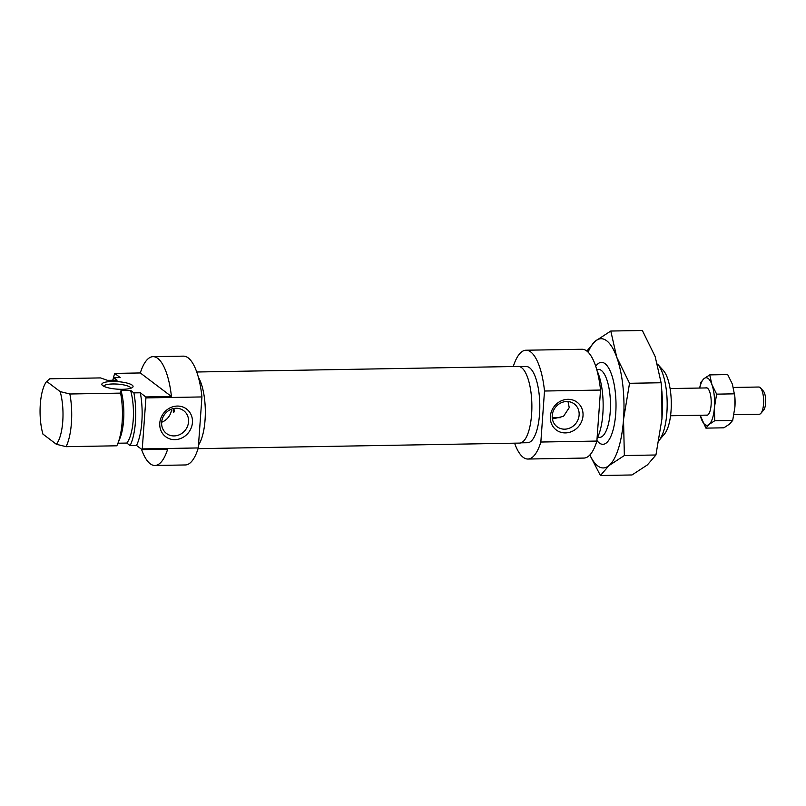 <?xml version="1.0" encoding="UTF-8"?>
<svg xmlns="http://www.w3.org/2000/svg" width="806" height="806" viewBox="0 0 806 806"><rect width="100%" height="100%" fill="white"/><g stroke="black" fill="none" stroke-linecap="round" stroke-linejoin="round"><path stroke-width="1.21" d="M173.159 410.224L173.834 408.753L174.499 411.241L173.552 412.712L173.159 410.224M159.779 423.14A17.349 15.788 127.1 0 0 174.902 439.653A17.349 15.788 127.1 0 0 192.433 422.576A17.349 15.788 127.1 0 0 177.31 406.063A17.349 15.788 127.1 0 0 159.779 423.14M161.653 422.324A14.286 13.007 127.1 0 0 166.479 433.487A14.286 13.007 127.1 0 0 180.373 434.283A14.286 13.007 127.1 0 0 188.544 421.86A14.286 13.007 127.1 0 0 183.718 410.697A14.286 13.007 127.1 0 0 169.824 409.901A14.286 13.007 127.1 0 0 161.653 422.324M161.653 422.233A14.286 13.007 127.1 0 0 171.577 409.126M102.725 385.651A15.646 3.758 -175.9 0 1 102.261 385.238A15.646 3.758 -175.9 0 1 113.062 381.48A15.646 3.758 -175.9 0 1 132.174 385.137A15.646 3.758 -175.9 0 1 132.506 387.414A15.646 3.758 -175.9 0 1 117.998 389.197A15.646 3.758 -175.9 0 1 102.725 385.651M130.874 388.22A13.601 3.274 4.1 0 0 130.119 387.152A13.601 3.274 4.1 0 0 115.389 383.999A13.601 3.274 4.1 0 0 103.752 386.276M153.039 356.665A54.415 18.347 -91 0 0 140.304 372.956L171.436 396.502A54.415 18.347 -91 0 0 157.754 358.388A54.415 18.347 -91 0 0 153.039 356.665L183.456 356.141A54.415 18.347 89 0 1 188.171 357.864A54.415 18.347 89 0 1 201.943 396.935L145.926 397.902A54.415 18.347 89 0 0 145.815 396.945L140.304 392.774L133.897 392.885L130.592 390.386L120.991 390.547L120.598 393.116L69.87 393.993A40.814 13.762 89 0 1 66.092 446.675L56.38 444.277A34.013 11.465 -91 0 0 60.158 391.595L69.87 393.993M171.436 396.502L145.815 396.945M141.473 449.194A54.415 18.347 -91 0 0 150.198 463.762A54.415 18.347 -91 0 0 154.923 465.485A54.415 18.347 -91 0 0 167.658 449.184L142.047 449.627L136.526 445.456L130.119 445.567L126.814 443.068A34.013 11.465 -91 0 0 130.592 390.386M113.112 379.213A54.415 18.347 89 0 1 114.694 373.4L140.304 372.956M60.158 391.595L46.677 381.409L49.781 378.79L100.508 377.913L107.51 380.351L117.112 380.19L113.807 377.692L120.205 377.581L114.694 373.4M120.598 393.116A40.814 13.762 89 0 1 117.747 443.723A40.814 13.762 89 0 1 116.82 445.799L66.092 446.675M46.677 381.409A34.013 11.465 -91 0 0 42.909 434.091L56.38 444.277M117.948 443.219L126.814 443.068M113.807 377.692A40.814 13.762 -91 0 0 112.679 380.261M130.119 445.567A40.814 13.762 -91 0 0 133.897 392.885M136.526 445.456A40.814 13.762 -91 0 0 140.304 392.774M142.047 449.627A54.415 18.347 89 0 0 142.269 448.912L198.286 447.945A54.415 18.347 89 0 1 185.33 464.961L154.923 465.485M142.269 448.912L145.926 397.902M198.286 447.945L201.943 396.935M117.747 443.723L119.933 438.343A34.013 11.465 -91 0 0 120.991 390.547M521.039 442.826L527.608 442.716A38.094 12.836 -91 0 0 539.768 409.317A38.094 12.836 -91 0 0 529.592 367.758A38.094 12.836 -91 0 0 526.288 366.549L519.729 366.659M583.01 415.825A17.349 15.788 127.1 0 0 567.887 399.313A17.349 15.788 127.1 0 0 550.357 416.39A17.349 15.788 127.1 0 0 565.48 432.903A17.349 15.788 127.1 0 0 583.01 415.825M579.121 415.11A14.286 13.007 127.1 0 0 574.295 403.947A14.286 13.007 127.1 0 0 560.402 403.161A14.286 13.007 127.1 0 0 552.231 415.574A14.286 13.007 127.1 0 0 557.057 426.737A14.286 13.007 127.1 0 0 570.95 427.533A14.286 13.007 127.1 0 0 579.121 415.11M567.998 401.559L569.238 407.635L563.505 416.339L553.128 418.808M657.676 364.262L663.368 370.518A34.013 11.465 89 0 1 671.277 402.134A34.013 11.465 89 0 1 664.466 434.021L659.137 440.288A40.814 13.762 -91 0 0 667.156 401.962A40.814 13.762 -91 0 0 657.676 364.262A40.814 13.762 -91 0 0 657.565 364.141M597.568 437.426L599.573 437.396A34.013 11.465 -91 0 0 610.424 407.574A34.013 11.465 -91 0 0 601.347 370.458A34.013 11.465 -91 0 0 598.395 369.38L596.702 369.41M514.591 443.179A54.415 18.347 -91 0 0 523.175 457.314A54.415 18.347 -91 0 0 527.89 459.037A54.415 18.347 -91 0 0 540.846 442.031L596.873 441.063A54.415 18.347 -91 0 1 583.917 458.07L527.89 459.037M526.006 350.227L582.033 349.26A54.415 18.347 -91 0 1 586.748 350.983A54.415 18.347 -91 0 1 600.53 390.054L544.503 391.021A54.415 18.347 -91 0 0 530.731 351.95A54.415 18.347 -91 0 0 526.006 350.227A54.415 18.347 -91 0 0 513.271 366.529M597.105 370.851A40.814 13.762 89 0 1 597.065 438.414M544.503 391.021L540.846 442.031M600.53 390.054L596.873 441.063M596.914 440.469A40.985 13.813 -91 0 0 606.485 442.816A40.985 13.813 -91 0 0 607.795 441.507A40.985 13.813 -91 0 0 615.996 403.091A40.985 13.813 -91 0 0 606.465 364.987A40.985 13.813 -91 0 0 597.881 363.849A40.985 13.813 -91 0 0 595.725 366.267M589.881 454.957A64.621 21.782 -91 0 0 608.973 465.586A64.621 21.782 -91 0 0 623.522 419.473A64.621 21.782 -91 0 0 616.741 357.219A64.621 21.782 -91 0 0 595.392 341.079A64.621 21.782 -91 0 0 588.098 352.162M661.948 418.808A64.621 21.782 -91 0 0 662.23 413.901A64.621 21.782 -91 0 0 661.827 390.698L661.948 418.808L655.933 454.987L647.389 464.921L631.995 474.966L600.43 475.51L608.973 465.586L624.358 455.531L623.522 419.473L629.536 383.293L616.741 357.219L610.787 331.034L595.392 341.079L586.859 351.013M610.787 331.034L642.352 330.49L655.157 356.554L661.111 382.749L661.726 389.479M589.811 455.037L600.43 475.51M629.536 383.293L661.111 382.749M624.358 455.531L655.933 454.987M706.056 415.14A13.773 4.645 -91 0 0 708 414.798A13.773 4.645 -91 0 0 708.434 414.355A13.773 4.645 -91 0 0 711.194 401.448A13.773 4.645 -91 0 0 707.99 388.643A13.773 4.645 -91 0 0 705.593 387.938M700.202 415.241A23.807 8.03 -91 0 0 701.19 418.515A23.807 8.03 -91 0 0 709.048 424.46A23.807 8.03 -91 0 0 714.418 407.473A23.807 8.03 -91 0 0 711.91 384.543A23.807 8.03 -91 0 0 704.051 378.598A23.807 8.03 -91 0 0 699.729 388.039M734.901 407.121A23.807 8.03 -91 0 0 735.012 405.317A23.807 8.03 -91 0 0 734.86 396.764L734.901 407.121L732.684 420.45L729.541 424.107L723.869 427.815L705.905 428.127L709.048 424.46L714.721 420.762L714.418 407.473L716.635 394.144L711.91 384.543L709.723 374.891L704.051 378.598L700.908 382.256L699.658 388.039M709.723 374.891L727.687 374.578L732.402 384.19L734.82 396.32M700.172 415.241L705.905 428.127M716.635 394.144L734.598 393.832M714.721 420.762L732.684 420.45M196.755 371.999L518.288 366.448A38.325 12.916 89 0 1 521.603 367.657A38.325 12.916 89 0 1 531.839 409.488A38.325 12.916 89 0 1 519.608 443.088L198.075 448.65M198.417 377.329A38.325 12.916 89 0 1 205.329 411.997A38.325 12.916 89 0 1 198.508 444.983M760.481 387.898L763.322 391.021A10.206 3.436 89 0 1 765.7 401.237A10.206 3.436 89 0 1 763.655 410.073L760.914 413.297A13.601 4.584 -91 0 0 763.645 401.519A13.601 4.584 -91 0 0 760.481 387.898A13.601 4.584 -91 0 0 758.819 387.021L733.42 387.454M733.934 414.667L759.292 414.224A13.601 4.584 -91 0 0 760.914 413.297M670.078 388.552L707.043 387.918M552.241 417.8L560.613 417.659M670.552 415.755L707.517 415.12"/></g></svg>
